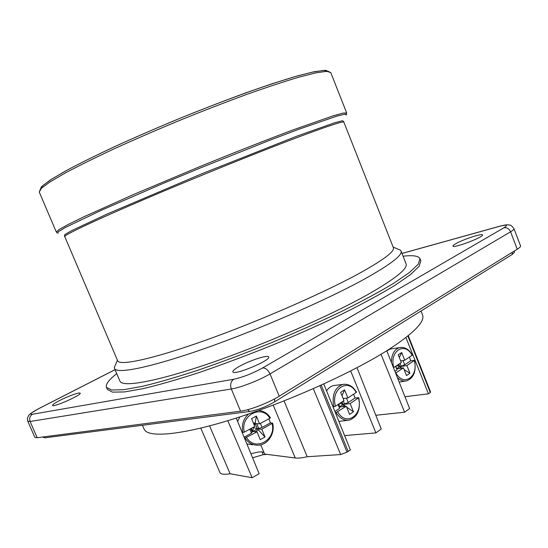 <?xml version="1.0" encoding="UTF-8"?>
<svg xmlns="http://www.w3.org/2000/svg" width="548" height="548" viewBox="0 0 548 548"><rect width="100%" height="100%" fill="white"/><g stroke="black" fill="none" stroke-linecap="round" stroke-linejoin="round"><path stroke-width="0.82" d="M357.639 274.281C321.162 294.084 256.676 322.135 204.294 340.712C151.782 359.351 119.443 366.057 117.642 360.742L64.76 236.62C63.698 235.243 93.338 221.118 145.227 198.958C196.992 176.86 263.163 150.2 302.318 135.596C329.663 125.451 343.514 120.964 343.877 122.142L393.375 247.655C394.957 251.436 383.045 260.307 357.639 274.281M398.006 249.135L400.41 250.155L401.02 250.991C402.766 255.101 390.601 264.444 364.543 279.028C326.889 299.825 259.697 329.177 205.021 348.405C150.221 367.694 116.525 374.298 114.539 368.482L114.381 367.461L115.381 365.043M401.02 250.991L406.054 263.78C408 268.404 396.04 278.206 370.181 293.187C332.807 314.525 265.794 344.021 211.062 362.879C156.194 381.812 122.218 387.642 119.93 381.127L114.539 368.482M116.745 373.654C108.881 379.771 105.449 384.333 106.449 387.326L111.491 389.984L123.451 389.751L142.432 386.333C158.434 382.463 177.346 376.955 199.157 369.825C222.228 361.844 246.285 352.816 271.322 342.753C296.215 332.341 319.676 321.875 341.705 311.36C362.249 301.119 379.579 291.762 393.697 283.289L409.603 272.39L418.288 264.157L420.008 258.725C418.617 255.889 412.973 255.053 403.081 256.217M106.449 387.326L107.333 389.388L112.402 392.115L124.396 391.95L143.391 388.607C159.413 384.771 178.333 379.305 200.157 372.202C223.228 364.242 247.278 355.234 272.315 345.172C297.201 334.76 320.655 324.286 342.664 313.751C363.194 303.489 380.504 294.098 394.601 285.577L410.479 274.617L419.138 266.314L420.83 260.814L420.008 258.725M455.696 243.75C453.744 244.867 452.833 245.641 452.956 246.073C453.004 248.696 484.124 236.976 482.493 234.921C482.404 233.044 462.944 239.49 455.696 243.75M239.01 366.578C234.674 369.071 232.619 370.825 232.866 371.852C233.427 375.976 271.123 360.303 268.602 357.001C268.164 354.453 249.292 360.605 239.01 366.578M59.574 400.554C54.848 403.006 52.512 404.623 52.56 405.39C52.779 407.794 81.837 394.964 80.152 393.224C79.981 391.902 67.973 396.19 59.574 400.554M240.551 411.185L231.318 388.991L30.106 421.494L27.811 421.289L34.853 437.379L37.202 437.722L240.551 411.185C249.854 410.11 268.753 402.807 279.213 396.225L517.237 249.224C519.675 247.703 520.792 246.607 520.566 245.929L513.99 228.708C514.182 229.304 513.044 230.331 510.578 231.804L270.027 373.907C259.444 380.257 240.517 387.621 231.318 388.991C229.934 384.71 230.735 381.463 233.708 379.25C242.819 377.271 252.443 373.51 262.602 367.961L503.893 227.797C508.434 224.892 506.832 224.44 499.091 226.44L401.992 253.471M514.606 250.847L514.305 252.477L512.092 254.539L512.353 252.238M512.092 254.539L274.589 401.848C265.938 406.849 257.622 410.062 249.655 411.486L44.963 437.804L42.545 437.023M421.056 311.004L422.549 315.004C425.125 321.518 414.11 332.855 389.518 349.021C353.987 371.928 289.378 401.205 235.756 418.22C182.018 435.311 147.645 438.147 144.158 429.18L142.405 425.275M405.938 337.541L428.454 393.82L430.283 392.512L430.605 392.067L408.26 335.684L430.605 392.067M428.454 393.82L404.945 396.711M375.825 415.268L404.595 412.212L409.637 408.575L386.772 350.761M404.595 412.212L381.011 354.289M284.063 400.903L307.216 456.731L340.664 454.552L313.319 388.676M323.8 383.963L350.384 449.97L347 452.155L340.664 454.552M307.216 456.731C302.14 457.916 298.153 458.334 295.256 457.984L264.643 454.08L260.752 444.832M263.965 452.463C261.834 451.367 257.498 451.819 250.957 453.819M200.774 428.118L219.926 472.547C220.823 474.342 224.221 474.746 230.105 473.76L252.155 477.726L259.156 473.732L236.229 418.069M252.155 477.726L227.783 420.7M230.105 473.76L209.589 425.885M350.686 370.982L375.894 432.893L381.257 429.022L357.022 367.701M375.894 432.893L344.596 435.605M267.095 454.395L263.198 454.669L252.601 457.799M263.198 454.669L262.033 451.908M239.86 416.898L237.606 421.405M246.881 443.928L252.587 444.798M245.072 438.044L257.026 431.851L252.621 431.475L257.368 428.892L252.621 431.475L253.498 427.488L257.368 428.892L261.807 429.235L272.637 423.138C275.363 433.358 267.869 444.942 258.252 445.202C252.772 445.36 248.374 442.969 245.072 438.044L244.435 437.996M253.875 424.268L255.163 423.57L259.581 423.864L269.876 418.288C261.766 403.951 239.839 415.507 244.319 432.146L242.216 432.591M260.382 423.433L262.047 427.447L270.404 422.892L268.897 418.816M270.404 422.892L272.637 423.138M244.12 437.215L251.457 433.221L252.155 432.009L250.765 428.646M249.778 429.18L251.457 433.221M251.32 428.344L252.621 431.475L252.155 432.009M253.628 427.098L253.149 427.351M262.047 427.447L257.368 428.892L255.163 423.57L254.313 425.317M244.319 432.146L254.786 426.467L251.546 418.651L256.348 416.069L259.581 423.864M261.807 429.235L265.033 437.009L257.368 428.892L255.163 423.57L256.348 416.069M269.876 418.288L270.301 417.734C267.417 413.302 263.526 410.884 258.615 410.486C263.574 410.884 267.513 413.315 270.424 417.788M257.026 431.851L260.259 439.64L265.033 437.009M335.712 385.299L333.533 385.566C330.739 386.265 328.423 388.046 326.594 390.902M338.897 421.46L347.501 420.302M339.87 403.294L343.062 404.472L350.151 403.602L358.762 397.69C360.796 409.267 357.755 416.706 349.651 420.021C344.356 421.028 339.842 418.542 336.095 412.569L335.355 412.658M343.178 398.595L347.877 397.985L356.214 392.45C348.357 377.428 330.458 388.772 335.431 406.239L333.068 406.972M346.48 398.163L348.254 402.554L355.029 398.019L353.652 394.156M355.029 398.019L358.762 397.69M334.883 411.486L339.623 408.322L338.068 404.493M336.095 412.569L346.268 406.212L349.583 414.384L353.446 411.747L346.631 407.096M339.144 407.137L343.062 404.472L339.178 407.061L346.268 406.212M339.239 403.718L339.178 407.061L338.123 404.458M335.431 406.239L343.98 400.567L340.664 392.375L344.576 389.82L347.877 397.985M348.254 402.554L343.062 404.472L341.493 402.218M345.473 406.308L343.062 404.472L342.007 401.876M356.214 392.45L356.508 392.108C352.754 386.059 348.124 383.511 342.616 384.47L344.706 384.21M344.576 389.82L342 395.677M350.151 403.602L353.446 411.747M392.032 348.761L390.32 349.028L386.833 350.912M402.999 360.529L404.705 364.817L410.712 360.803L409.425 357.152M410.712 360.803L414.48 360.337L406.883 365.55L409.938 373.236L404.129 369.592M394.923 371.359L397.06 369.927L395.615 366.311M414.247 360.611C418.953 376.497 403.513 387.32 395.903 372.914L403.444 367.859L406.513 375.572L409.938 373.236M396.649 368.907L403.444 367.859M396.183 367.729L396.266 365.879M396.827 365.509L399.766 366.66L396.54 368.626M396.601 368.777L399.766 366.66L398.266 364.557M412.158 355.344C404.917 341.096 389.066 351.131 393.759 367.544L401.321 362.529L398.238 354.796L401.705 352.535L404.773 360.242L412.391 355.063C408.822 349.138 404.499 346.658 399.437 347.631L401.088 347.377M404.705 364.817L399.766 366.66L398.793 364.208M401.787 368.112L399.766 366.66L406.883 365.55M400.677 360.906L404.773 360.242M401.705 352.535L399.321 357.502M64.506 235.866L64.76 234.606L71.939 230.503L107.709 213.768L201.986 173.695L297.249 136.027L334.465 122.827L342.459 120.711L343.521 121.437M57.28 233.003L56.321 232.051L58.944 229.619L68.068 224.543L83.837 216.823L133.541 194.513L199.184 166.873C233.811 152.728 266.89 139.719 293.523 129.739L333.04 115.868L343.103 113.08L346.679 112.97L346.24 115.053L345.233 114.087L337.054 116.046L298.605 129.342L269.534 140.357L199.732 168.202L163.763 183.155L102.044 209.959L65.335 227.489L58.129 231.838L58.095 233.229M346.679 112.97L330.759 72.555L326.649 71.336L316.025 72.816L298.824 77.193C284.213 81.536 266.869 87.269 246.785 94.4C225.516 102.223 203.274 110.826 180.059 120.231C156.927 129.842 135.041 139.329 114.409 148.693C95.105 157.714 78.727 165.811 65.274 172.976L49.95 181.943L41.347 188.341L39.278 192.101L56.321 232.051M40.141 189.635L42.71 185.683L51.594 179.189L66.931 170.243C80.261 163.146 96.379 155.18 115.292 146.337C135.459 137.178 156.817 127.917 179.367 118.546C213.288 104.75 245.942 92.53 272.609 83.591L295.721 76.412L312.922 72.007L323.813 70.397L328.41 71.411M115.053 369.695L38.709 408.685C31.099 412.706 29.023 414.555 32.476 414.247L233.708 379.25M262.602 367.961C265.568 367.859 268.047 369.838 270.027 373.907L279.213 396.225M517.237 249.224L510.578 231.804C509.065 228.674 506.838 227.338 503.893 227.797M37.202 437.722L30.106 421.494C29.078 418.364 29.866 415.946 32.476 414.247M499.091 226.44L499.776 226.201M38.305 408.849L38.709 408.685M44.963 437.804L43.717 436.872M249.655 411.486L247.586 409.719M274.589 401.848L274.562 398.896M430.283 392.512L407.883 335.993M348.213 451.531L321.203 385.148M347 452.155L319.95 385.717M295.256 457.984L273.199 405.116M242.819 432.632C241.38 425.132 243.298 418.919 248.566 413.993M258.718 428.433L256.738 423.673M253.546 423.474L255.19 422.59M246.573 437.557C255.032 451.963 276.596 439.859 272.082 423.625M255.032 431.68L258.238 429.933M333.787 406.876C331.752 395.183 334.691 387.71 342.616 384.47L333.533 385.566M344.507 403.897L343.336 400.999M337.746 411.932C346.041 427.111 363.475 414.891 358.467 398.026M342.349 406.685L344.206 405.445M414.48 360.337C416.446 370.934 413.925 377.75 406.938 380.798C403.643 381.627 400.465 380.565 397.396 377.62M391.382 362.406C391.539 354.426 394.224 349.501 399.437 347.631L390.32 349.028M401.136 366.119L400.047 363.379M399.513 368.462L400.883 367.55M64.486 236.078L64.76 236.62M343.692 121.567L343.877 122.142M330.759 72.555L325.587 70.274L314.675 71.617L297.482 75.891C282.939 80.172 265.684 85.837 245.716 92.9C224.564 100.654 202.445 109.203 179.36 118.546C156.358 128.102 134.603 137.548 114.107 146.878C94.941 155.865 78.672 163.948 65.315 171.113L50.074 180.141L41.36 186.847L39.278 192.101M117.395 360.173L114.381 367.461M393.149 247.08L400.41 250.155M513.99 228.708C510.154 223.673 510.14 225.598 508.674 224.872C507.106 224.933 507.564 224.235 499.358 226.317L401.979 253.423M115.039 369.66L38.538 408.733L30.339 413.699L28.517 415.596L27.4 418.384L27.811 421.289M405.246 381.079L399.156 382.072"/></g></svg>
